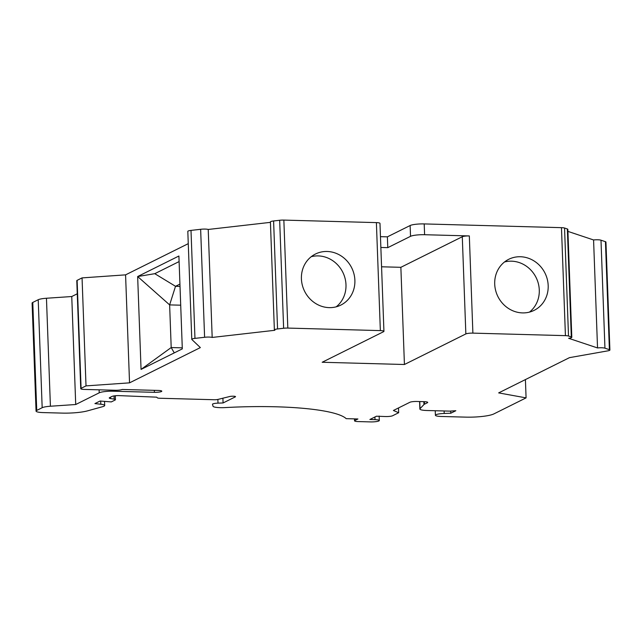 <?xml version="1.0" encoding="UTF-8"?>
<svg xmlns="http://www.w3.org/2000/svg" width="642" height="642" viewBox="0 0 642 642"><rect width="100%" height="100%" fill="white"/><g stroke="black" fill="none" stroke-linecap="round" stroke-linejoin="round"><path stroke-width="0.96" d="M188.266 243.655L125.575 274.856L82.056 277.898L77.12 280.353A5.481 0.931 177.9 0 0 76.783 280.698L80.748 388.683A5.481 0.931 177.9 0 0 84.327 389.421L115.191 390.264A5.481 0.931 177.9 0 0 122.229 389.461L158.213 390.44A5.481 0.931 -2.1 0 1 161.8 391.187A5.481 0.931 -2.1 0 1 154.425 392.326L113.297 391.211A10.962 1.87 177.9 0 0 99.221 392.816L75.716 404.516L50.413 406.234A10.962 1.87 177.9 0 0 42.171 407.718L36.738 410.423A10.962 1.87 177.9 0 0 36.056 411.105A10.962 1.87 177.9 0 0 43.223 412.589L62.097 413.103A21.932 3.732 177.9 0 0 87.585 410.848L102.68 406.667A10.962 1.87 177.9 0 0 104.686 405.511A10.962 1.87 177.9 0 0 100.81 404.235L94.92 403.593L100.08 401.025L111.323 401.908L115.095 400.03A5.481 0.931 177.9 0 0 115.432 399.693A5.481 0.931 177.9 0 0 114.164 399.147L110.52 398.53A5.481 0.931 -2.1 0 1 109.252 397.984A5.481 0.931 -2.1 0 1 109.589 397.639L112.037 396.427A5.481 0.931 -2.1 0 1 119.428 395.632L156.632 397.165L157.475 397.896A3.29 0.562 177.9 0 0 159.569 398.241L214.211 399.733A3.29 0.562 177.9 0 0 217.911 399.428L229.684 396.523A3.29 0.562 -2.1 0 1 233.327 396.21A3.29 0.562 -2.1 0 1 235.526 396.66A3.29 0.562 -2.1 0 1 235.325 396.868L223.079 402.959L217.999 403.136A5.481 0.931 177.9 0 0 212.494 404.275A5.481 0.931 177.9 0 0 212.502 404.308L213.032 406.25A10.962 1.87 177.9 0 0 225.27 407.582A109.662 18.666 -2.1 0 1 346.19 418.656L357.915 418.977L354.882 420.486A5.481 0.931 177.9 0 0 354.545 420.823A5.481 0.931 177.9 0 0 358.124 421.569L370.466 421.906A6.58 1.123 177.9 0 0 379.31 420.534A6.58 1.123 177.9 0 0 375.016 419.643L369.872 419.499L376.485 416.209L385.569 416.546A5.481 0.931 177.9 0 0 392.607 415.743L398.674 412.718L393.402 410.487L409.893 402.277A5.481 0.931 -2.1 0 1 416.931 401.475L424.129 401.667A5.481 0.931 -2.1 0 1 427.716 402.414A5.481 0.931 -2.1 0 1 427.379 402.751L424.474 404.195A10.962 1.87 177.9 0 0 423.953 404.556L420.02 408.697A10.962 1.87 177.9 0 0 419.868 409.018A10.962 1.87 177.9 0 0 427.034 410.511L449.601 411.121L455.836 410.719L450.788 413.231L444.208 413.456A8.771 1.493 177.9 0 0 435.404 415.278A8.771 1.493 177.9 0 0 441.134 416.465L465.707 417.131A21.932 3.732 177.9 0 0 493.85 413.921L526.079 397.88L498.657 392.904L569.47 357.65L607.926 350.837A5.481 0.931 177.9 0 0 609.9 350.042A5.481 0.931 177.9 0 0 609.394 349.673L604.949 348.189A5.481 0.931 177.9 0 0 597.533 347.948L568.627 338.286A5.481 0.931 177.9 0 0 571.805 337.323A5.481 0.931 177.9 0 0 571.308 336.954L568.507 336.023A5.481 0.931 177.9 0 0 565.425 335.646L472.889 333.126A5.481 0.931 177.9 0 0 465.851 333.928L462.288 236.738A5.481 0.931 -2.1 0 1 469.326 235.935L424.603 234.715A10.962 1.87 177.9 0 0 410.527 236.328L387.776 247.652L380.858 247.459M465.851 333.928L404.428 364.504L322.172 362.265L383.595 331.689A5.481 0.931 177.9 0 0 383.932 331.344A5.481 0.931 177.9 0 0 380.353 330.606L287.817 328.078A5.481 0.931 177.9 0 0 283.628 328.263L277.561 328.953A5.481 0.931 177.9 0 0 274.375 329.916A5.481 0.931 177.9 0 0 274.88 330.285L212.181 337.443A5.481 0.931 177.9 0 0 204.597 337.283L194.959 338.382A5.481 0.931 177.9 0 0 191.773 339.353A5.481 0.931 177.9 0 0 191.854 339.506L200.352 347.595L129.54 382.849L125.575 274.856M182.312 348.879L178.901 256.014L137.653 276.542L141.055 369.415L182.312 348.879M383.932 331.344L379.976 223.36A5.481 0.931 177.9 0 0 376.389 222.613L283.852 220.094A5.481 0.931 177.9 0 0 279.663 220.27L273.596 220.968A5.481 0.931 177.9 0 0 270.41 221.931L274.375 329.916M77.265 293.787L71.752 296.532L46.457 298.249A10.962 1.87 177.9 0 0 38.215 299.734L32.774 302.438A10.962 1.87 177.9 0 0 32.1 303.12L36.056 411.105M270.426 222.357L208.225 229.459A5.481 0.931 177.9 0 0 200.641 229.298L191.003 230.398A5.481 0.931 177.9 0 0 187.817 231.369L191.773 339.353M571.805 337.323L567.849 229.338A5.481 0.931 177.9 0 0 567.343 228.969L564.551 228.03A5.481 0.931 177.9 0 0 561.469 227.661L424.202 223.922A10.962 1.87 177.9 0 0 410.134 225.527L387.383 236.85L380.465 236.665M609.9 350.042L605.944 242.058A5.481 0.931 177.9 0 0 605.438 241.689L600.992 240.204A5.481 0.931 177.9 0 0 593.577 239.956L567.921 231.393M129.54 382.849L86.012 385.89L81.085 388.338A5.481 0.931 177.9 0 0 80.748 388.683M404.428 364.504L400.865 267.313L462.288 236.738M381.565 266.791L400.865 267.313M179.937 284.101L175.515 286.3L180.017 286.42M179.11 261.575L154.778 273.685L175.515 286.3L169.632 304.894L180.707 305.191M174.271 352.883L171.197 347.547L169.632 304.894L137.653 276.542L154.778 273.685M141.055 369.415L171.197 347.547L182.272 347.852M223.079 402.959L222.902 398.192M522.476 312.903A28.513 26.298 63.5 0 0 534.152 310.351A28.513 26.298 63.5 0 0 544.994 273.107A28.513 26.298 63.5 0 0 508.745 259.296A28.513 26.298 63.5 0 0 495.64 290.465A28.513 26.298 63.5 0 0 522.476 312.903M529.473 312.1A28.513 26.298 63.5 0 0 536.094 277.537A28.513 26.298 63.5 0 0 504.524 261.976M387.776 247.652L387.383 236.85M212.181 337.443L208.225 229.459M329.177 307.63A28.513 26.298 63.5 0 0 340.854 305.078A28.513 26.298 63.5 0 0 351.696 267.834A28.513 26.298 63.5 0 0 315.447 254.031A28.513 26.298 63.5 0 0 302.342 285.2A28.513 26.298 63.5 0 0 329.177 307.63M86.012 385.89L82.056 277.898M204.597 337.283L200.641 229.298M75.716 404.516L71.752 296.532M398.674 412.718L398.497 407.951M526.079 397.88L525.413 379.591M450.788 413.231L450.708 411.049M336.175 306.836A28.513 26.298 63.5 0 0 342.796 272.264A28.513 26.298 63.5 0 0 311.226 256.704M604.949 348.189L600.992 240.204M597.533 347.948L593.577 239.956M287.817 328.078L283.852 220.094M283.628 328.263L279.663 220.27M277.561 328.953L273.596 220.968M469.326 235.935L472.889 333.126M154.425 392.326L154.353 390.336M100.81 404.235L100.69 401.13M217.999 403.136L217.863 399.436M354.882 420.486L354.825 418.889M571.308 336.954L567.343 228.969M568.507 336.023L564.551 228.03M565.425 335.646L561.469 227.661M427.379 402.751L427.355 402.093M424.474 404.195L424.386 401.675M375.016 419.643L374.92 416.987M410.527 236.328L410.134 225.527M114.164 399.147L114.043 395.905M110.52 398.53L110.472 397.205M380.353 330.606L376.389 222.613M194.959 338.382L191.003 230.398M81.085 388.338L77.12 280.353M50.413 406.234L46.457 298.249M42.171 407.718L38.215 299.734M36.738 410.423L32.774 302.438M423.953 404.556L423.84 401.659M420.02 408.697L419.756 401.547M235.325 396.868L235.309 396.467M99.221 392.816L99.109 389.83M113.297 391.211L113.257 390.216M444.208 413.456L444.12 410.976M424.603 234.715L424.202 223.922M609.394 349.673L605.438 241.689M104.55 401.723L104.686 405.511M354.472 418.881L354.545 420.823M379.149 416.064L379.31 420.534M115.287 395.753L115.432 399.693M419.595 401.547L419.868 409.018M435.236 410.728L435.404 415.278"/></g></svg>
